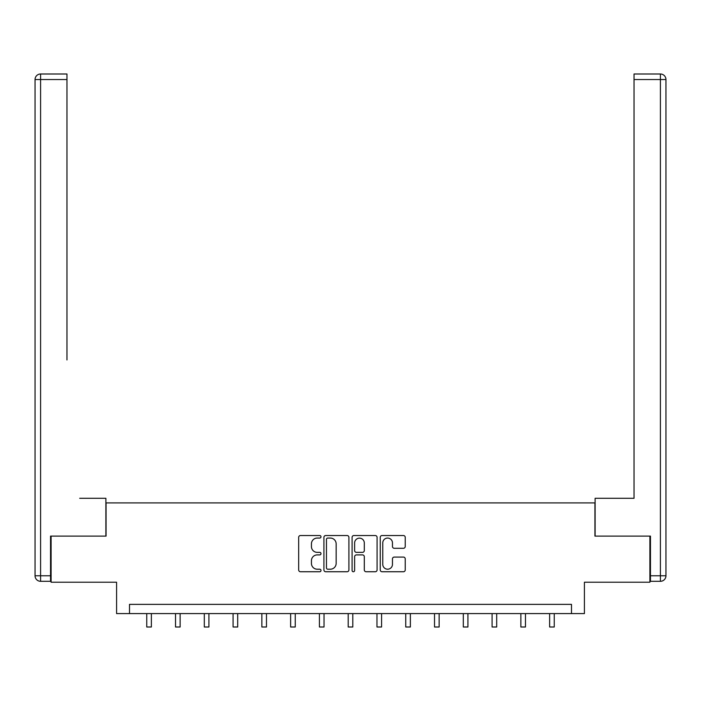<?xml version="1.0" encoding="UTF-8"?>
<svg xmlns="http://www.w3.org/2000/svg" width="701" height="701" viewBox="0 0 701 701"><rect width="100%" height="100%" fill="white"/><g stroke="black" fill="none" stroke-linecap="round" stroke-linejoin="round"><path stroke-width="1.05" d="M320.988 536.791A1.271 1.271 0 0 0 319.717 535.529L300.475 535.529A1.814 1.814 0 0 0 298.67 537.334L298.67 569.931A1.814 1.814 0 0 0 300.475 571.744L319.717 571.744A1.271 1.271 0 0 0 320.988 570.474A1.271 1.271 0 0 0 319.717 569.203L317.229 569.203A5.792 5.792 0 0 1 311.437 563.411L311.437 560.695A5.792 5.792 0 0 1 317.229 554.903L319.717 554.903A1.271 1.271 0 0 0 320.988 553.632A1.271 1.271 0 0 0 319.717 552.362L317.229 552.362A5.792 5.792 0 0 1 311.437 546.57L311.437 543.853A5.792 5.792 0 0 1 317.229 538.061L319.717 538.061A1.271 1.271 0 0 0 320.988 536.791M403.417 548.296A1.814 1.814 0 0 0 405.231 546.482L405.231 537.334A1.814 1.814 0 0 0 403.417 535.529L382.054 535.529A1.814 1.814 0 0 0 380.24 537.334L380.24 569.931A1.814 1.814 0 0 0 382.054 571.744L403.417 571.744A1.814 1.814 0 0 0 405.231 569.931L405.231 558.881A1.814 1.814 0 0 0 403.417 557.076L394.277 557.076A1.814 1.814 0 0 0 392.464 558.881L392.464 564.358A4.846 4.846 0 0 1 387.618 569.203A4.846 4.846 0 0 1 382.772 564.358L382.772 542.907A4.846 4.846 0 0 1 387.618 538.061A4.846 4.846 0 0 1 392.464 542.907L392.464 546.482A1.814 1.814 0 0 0 394.277 548.296L403.417 548.296M571.499 613.585L584.415 613.585L584.415 582.224L649.897 582.224L649.897 536.107L594.93 536.107L594.93 502.906L106.07 502.906L106.07 536.107L51.103 536.107L51.103 582.224L116.585 582.224L116.585 613.585L571.499 613.585L571.499 604.367L129.501 604.367L129.501 613.585M348.914 537.334A1.814 1.814 0 0 0 347.109 535.529L325.737 535.529A1.814 1.814 0 0 0 323.923 537.334L323.923 569.931A1.814 1.814 0 0 0 325.737 571.744L347.109 571.744A1.814 1.814 0 0 0 348.914 569.931L348.914 537.334M353.891 535.529L375.263 535.529A1.814 1.814 0 0 1 377.077 537.334L377.077 569.931A1.814 1.814 0 0 1 375.263 571.744L366.115 571.744A1.814 1.814 0 0 1 364.31 569.931L364.31 556.708A1.814 1.814 0 0 0 362.496 554.903L356.432 554.903A1.814 1.814 0 0 0 354.618 556.708L354.618 570.474A1.271 1.271 0 0 1 353.348 571.744A1.271 1.271 0 0 1 352.086 570.474L352.086 537.334A1.814 1.814 0 0 1 353.891 535.529M327.726 538.061A1.271 1.271 0 0 0 326.464 539.332L326.464 567.941A1.271 1.271 0 0 0 327.726 569.203L330.355 569.203A5.792 5.792 0 0 0 336.147 563.411L336.147 543.853A5.792 5.792 0 0 0 330.355 538.061L327.726 538.061M364.31 542.995A4.846 4.846 0 0 0 359.464 538.149A4.846 4.846 0 0 0 354.618 542.995L354.618 550.557A1.814 1.814 0 0 0 356.432 552.362L362.496 552.362A1.814 1.814 0 0 0 364.31 550.557L364.31 542.995M146.746 613.585L146.746 627.001L151.363 627.001L151.363 613.585M105.886 536.107L105.886 498.288L79.695 498.288M66.963 79.537L40.588 79.537L40.588 73.999L66.963 73.999L66.963 359.937M40.588 581.304L40.588 575.766L35.05 575.766A5.538 5.538 0 0 0 40.588 581.304L50.542 581.304L40.588 581.304A5.538 5.538 0 0 1 35.05 575.766L35.05 79.537A5.538 5.538 0 0 1 40.588 73.999A5.538 5.538 0 0 0 35.05 79.537L40.588 79.537L40.588 575.766L50.542 575.766L50.542 536.107L51.103 536.107M50.542 575.766L50.542 581.304M621.305 498.288L634.037 498.288L634.037 73.999L660.412 73.999L645.84 73.999M595.114 536.107L595.114 498.288L634.037 498.288L634.037 359.937M650.458 575.766L660.412 575.766L660.412 581.304A5.538 5.538 0 0 0 665.95 575.766L665.95 79.537L665.95 575.766A5.538 5.538 0 0 1 660.412 581.304L650.458 581.304L650.458 536.107L649.897 536.107M660.412 73.999A5.538 5.538 0 0 1 665.95 79.537A5.538 5.538 0 0 0 660.412 73.999A5.538 5.538 0 0 1 665.95 79.537A5.538 5.538 0 0 0 660.412 73.999L660.412 79.537L634.037 79.537M175.53 613.585L175.53 627.001L180.139 627.001L180.139 613.585M204.306 613.585L204.306 627.001L208.916 627.001L208.916 613.585M233.082 613.585L233.082 627.001L237.692 627.001L237.692 613.585M261.859 613.585L261.859 627.001L266.476 627.001L266.476 613.585M290.635 613.585L290.635 627.001L295.252 627.001L295.252 613.585M319.419 613.585L319.419 627.001L324.028 627.001L324.028 613.585M348.195 613.585L348.195 627.001L352.805 627.001L352.805 613.585M376.972 613.585L376.972 627.001L381.581 627.001L381.581 613.585M405.748 613.585L405.748 627.001L410.365 627.001L410.365 613.585M434.524 613.585L434.524 627.001L439.141 627.001L439.141 613.585M463.308 613.585L463.308 627.001L467.917 627.001L467.917 613.585M492.084 613.585L492.084 627.001L496.694 627.001L496.694 613.585M520.861 613.585L520.861 627.001L525.47 627.001L525.47 613.585M549.637 613.585L549.637 627.001L554.254 627.001L554.254 613.585M665.95 575.766L660.412 575.766L660.412 79.537L665.95 79.537"/></g></svg>

